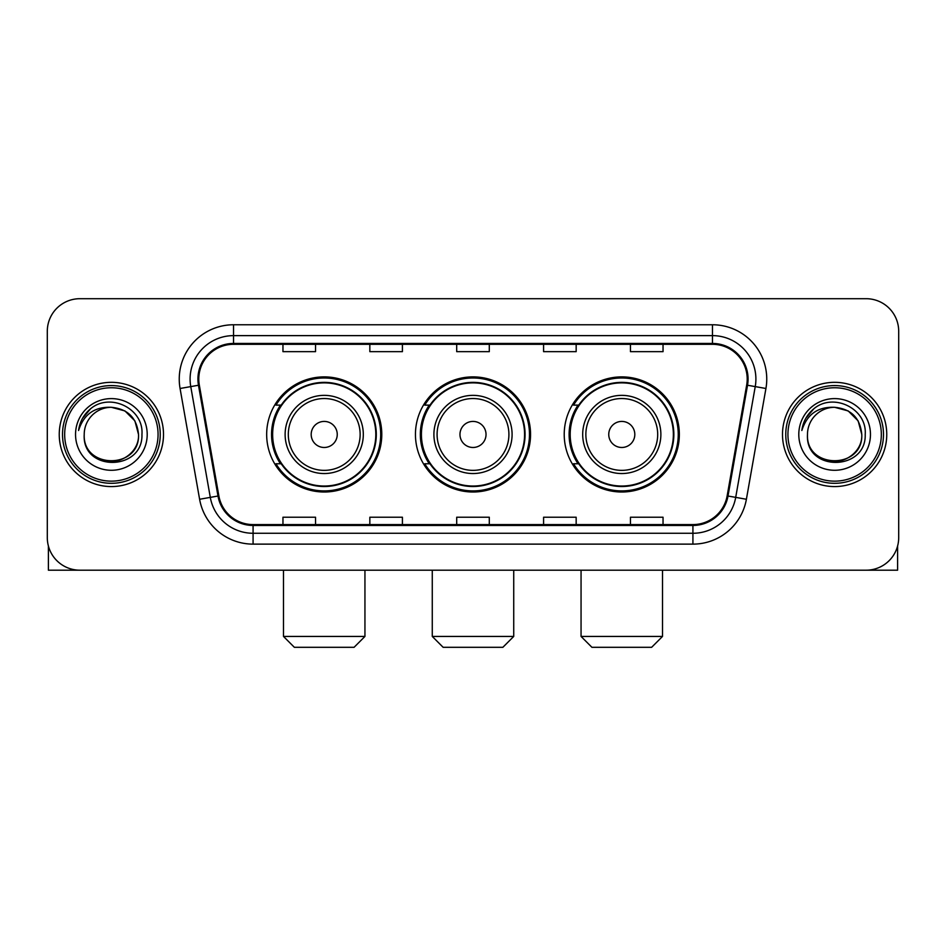 <?xml version="1.0" encoding="UTF-8"?>
<svg xmlns="http://www.w3.org/2000/svg" width="946" height="946" viewBox="0 0 946 946"><rect width="100%" height="100%" fill="white"/><g stroke="black" fill="none" stroke-linecap="round" stroke-linejoin="round"><path stroke-width="1.42" d="M564.218 434.451A57.552 57.552 0 0 0 621.782 492.003A57.552 57.552 0 0 0 679.334 434.451A57.552 57.552 0 0 0 621.782 376.886A57.552 57.552 0 0 0 564.218 434.451M415.448 434.451A57.552 57.552 0 0 0 473 492.003A57.552 57.552 0 0 0 530.552 434.451A57.552 57.552 0 0 0 473 376.886A57.552 57.552 0 0 0 415.448 434.451M266.666 434.451A57.552 57.552 0 0 0 324.218 492.003A57.552 57.552 0 0 0 381.782 434.451A57.552 57.552 0 0 0 324.218 376.886A57.552 57.552 0 0 0 266.666 434.451M280.465 463.765A52.669 52.669 0 0 1 280.465 405.125M429.248 463.765A52.669 52.669 0 0 1 429.248 405.125M578.03 463.765A52.669 52.669 0 0 1 578.03 405.125M47.3 331.277L47.3 537.612A32.578 32.578 0 0 0 79.878 570.19L866.122 570.19A32.578 32.578 0 0 0 898.7 537.612L898.7 331.277A32.578 32.578 0 0 0 866.122 298.7L79.878 298.7A32.578 32.578 0 0 0 47.3 331.277L47.3 537.612M59.243 434.451A52.125 52.125 0 0 0 111.368 486.575A52.125 52.125 0 0 0 163.504 434.451A52.125 52.125 0 0 0 111.368 382.326A52.125 52.125 0 0 0 59.243 434.451A52.125 52.125 0 0 0 111.368 486.575A52.125 52.125 0 0 0 163.504 434.451A52.125 52.125 0 0 0 111.368 382.326A52.125 52.125 0 0 0 59.243 434.451M782.496 434.451A52.125 52.125 0 0 0 834.632 486.575A52.125 52.125 0 0 0 886.757 434.451A52.125 52.125 0 0 0 834.632 382.326A52.125 52.125 0 0 0 782.496 434.451A52.125 52.125 0 0 0 834.632 486.575A52.125 52.125 0 0 0 886.757 434.451A52.125 52.125 0 0 0 834.632 382.326A52.125 52.125 0 0 0 782.496 434.451M198.79 379.062A34.754 34.754 0 0 1 233.544 344.309L712.456 344.309A34.754 34.754 0 0 1 746.678 385.093L727.143 495.87A34.754 34.754 0 0 1 692.921 524.581L253.079 524.581A34.754 34.754 0 0 1 218.857 495.87L199.322 385.093A34.754 34.754 0 0 1 198.79 379.062M197.927 379.062A35.617 35.617 0 0 0 198.471 385.247L217.994 496.023A35.617 35.617 0 0 0 253.079 525.456L692.921 525.456A35.617 35.617 0 0 0 728.006 496.023L747.529 385.247A35.617 35.617 0 0 0 712.456 343.445L233.544 343.445A35.617 35.617 0 0 0 197.927 379.062M180.071 388.487A54.3 54.3 0 0 1 233.544 324.762L712.456 324.762A54.3 54.3 0 0 1 765.929 388.487L746.394 499.263A54.3 54.3 0 0 1 692.921 544.127L253.079 544.127A54.3 54.3 0 0 1 199.606 499.263L180.071 388.487L190.761 386.607A43.433 43.433 0 0 1 233.544 335.629L712.456 335.629A43.433 43.433 0 0 1 755.239 386.607L735.704 497.371A43.433 43.433 0 0 1 692.921 533.272L253.079 533.272A43.433 43.433 0 0 1 210.296 497.371L190.761 386.607A43.433 43.433 0 0 1 190.111 379.062M866.122 298.7L79.878 298.7M79.878 570.19L866.122 570.19M898.7 537.612L898.7 331.277M728.006 496.023L735.704 497.371L755.239 386.607L765.929 388.487M456.705 344.309L456.705 351.664L489.295 351.664L489.295 344.309M369.839 344.309L369.839 351.664L402.417 351.664L402.417 344.309M282.96 344.309L282.96 351.664L315.538 351.664L315.538 344.309M543.583 344.309L543.583 351.664L576.161 351.664L576.161 344.309M630.462 344.309L630.462 351.664L663.04 351.664L663.04 344.309M489.295 524.581L489.295 517.226L456.705 517.226L456.705 524.581M402.417 524.581L402.417 517.226L369.839 517.226L369.839 524.581M315.538 524.581L315.538 517.226L282.96 517.226L282.96 524.581M576.161 524.581L576.161 517.226L543.583 517.226L543.583 524.581M663.04 524.581L663.04 517.226L630.462 517.226L630.462 524.581M48.388 545.96L48.388 570.19L174.36 570.19M158.065 434.451A46.697 46.697 0 0 0 111.368 387.754A46.697 46.697 0 0 0 64.671 434.451A46.697 46.697 0 0 0 111.368 481.147A46.697 46.697 0 0 0 158.065 434.451M160.241 434.451A48.873 48.873 0 0 0 111.368 385.578A48.873 48.873 0 0 0 62.507 434.451A48.873 48.873 0 0 0 111.368 483.311A48.873 48.873 0 0 0 160.241 434.451M84.218 434.451A27.15 27.15 0 0 1 111.368 407.3C127.864 408.909 136.91 417.955 138.518 434.451L134.888 420.875L124.943 410.931L111.368 407.3L124.943 410.931L134.888 420.875L138.518 434.451L134.888 420.875L124.943 410.931L111.368 407.3L124.943 410.931L134.888 420.875L138.518 434.451L134.888 420.875L124.943 410.931L111.368 407.3L124.943 410.931L134.888 420.875L138.518 434.451L134.888 420.875L124.943 410.931L111.368 407.3L124.943 410.931L134.888 420.875L138.518 434.451C140.185 469.476 82.562 469.476 84.218 434.451C81.805 472.125 143.224 471.285 141.947 434.451C143.969 408.589 110.079 392.152 90.556 408.802C83.745 414.502 79.76 421.727 78.577 430.501C83.709 414.324 94.635 406.591 111.368 407.3L124.943 410.931L134.888 420.875L138.518 434.451C140.185 469.476 82.562 469.476 84.218 434.451C82.562 469.476 140.185 469.476 138.518 434.451C140.185 469.476 82.562 469.476 84.218 434.451C82.562 469.476 140.185 469.476 138.518 434.451C140.185 469.476 82.562 469.476 84.218 434.451C82.562 469.476 140.185 469.476 138.518 434.451C140.185 469.476 82.562 469.476 84.218 434.451C82.562 469.476 140.185 469.476 138.518 434.451C140.185 469.476 82.562 469.476 84.218 434.451C82.562 469.476 140.185 469.476 138.518 434.451C140.185 469.476 82.562 469.476 84.218 434.451C82.562 469.476 140.185 469.476 138.518 434.451C139.606 455.523 112.515 469.523 95.984 456.812M75.538 434.451A35.842 35.842 0 0 0 111.368 470.28A35.842 35.842 0 0 0 147.209 434.451A35.842 35.842 0 0 0 111.368 398.609A35.842 35.842 0 0 0 75.538 434.451M90.544 408.814L82.538 418.333M82.042 419.255L82.763 417.943L82.042 419.255M354.088 647.301L294.36 647.301L283.493 636.433L364.943 636.433L354.088 647.301M337.249 434.451A13.031 13.031 0 0 0 324.218 421.419A13.031 13.031 0 0 0 311.187 434.451A13.031 13.031 0 0 0 324.218 447.482A13.031 13.031 0 0 0 337.249 434.451M363.311 434.451A39.093 39.093 0 0 0 324.218 395.357A39.093 39.093 0 0 0 285.124 434.451A39.093 39.093 0 0 0 324.218 473.544A39.093 39.093 0 0 0 363.311 434.451A39.093 39.093 0 0 1 324.218 473.544A39.093 39.093 0 0 1 285.124 434.451M375.81 434.451A51.581 51.581 0 0 0 324.218 382.87A51.581 51.581 0 0 0 272.637 434.451A51.581 51.581 0 0 0 324.218 486.031A51.581 51.581 0 0 0 375.81 434.451M380.694 434.451A56.476 56.476 0 0 1 275.96 463.765L281.199 463.765A52.065 52.065 0 0 0 358.676 473.497A52.065 52.065 0 0 0 358.676 395.404A52.065 52.065 0 0 0 281.199 405.125L275.96 405.125A56.476 56.476 0 0 1 380.694 434.451M502.87 647.301L443.13 647.301L432.275 636.433L513.725 636.433L502.87 647.301M486.031 434.451A13.031 13.031 0 0 0 473 421.419A13.031 13.031 0 0 0 459.969 434.451A13.031 13.031 0 0 0 473 447.482A13.031 13.031 0 0 0 486.031 434.451M512.093 434.451A39.093 39.093 0 0 0 473 395.357A39.093 39.093 0 0 0 433.907 434.451A39.093 39.093 0 0 0 473 473.544A39.093 39.093 0 0 0 512.093 434.451A39.093 39.093 0 0 1 473 473.544A39.093 39.093 0 0 1 433.907 434.451M524.581 434.451A51.581 51.581 0 0 0 473 382.87A51.581 51.581 0 0 0 421.419 434.451A51.581 51.581 0 0 0 473 486.031A51.581 51.581 0 0 0 524.581 434.451M529.476 434.451A56.476 56.476 0 0 1 424.742 463.765L429.969 463.765A52.065 52.065 0 0 0 507.446 473.497A52.065 52.065 0 0 0 507.446 395.404A52.065 52.065 0 0 0 429.969 405.125L424.742 405.125A56.476 56.476 0 0 1 529.476 434.451M651.64 647.301L591.912 647.301L581.057 636.433L662.507 636.433L651.64 647.301M634.813 434.451A13.031 13.031 0 0 0 621.782 421.419A13.031 13.031 0 0 0 608.751 434.451A13.031 13.031 0 0 0 621.782 447.482A13.031 13.031 0 0 0 634.813 434.451M660.876 434.451A39.093 39.093 0 0 0 621.782 395.357A39.093 39.093 0 0 0 582.689 434.451A39.093 39.093 0 0 0 621.782 473.544A39.093 39.093 0 0 0 660.876 434.451A39.093 39.093 0 0 1 621.782 473.544A39.093 39.093 0 0 1 582.689 434.451M673.363 434.451A51.581 51.581 0 0 0 621.782 382.87A51.581 51.581 0 0 0 570.19 434.451A51.581 51.581 0 0 0 621.782 486.031A51.581 51.581 0 0 0 673.363 434.451M678.247 434.451A56.476 56.476 0 0 1 573.513 463.765L578.751 463.765A52.065 52.065 0 0 0 656.228 473.497A52.065 52.065 0 0 0 656.228 395.404A52.065 52.065 0 0 0 578.751 405.125L573.513 405.125A56.476 56.476 0 0 1 678.247 434.451M897.612 545.96L897.612 570.19L771.64 570.19M881.329 434.451A46.697 46.697 0 0 0 834.632 387.754A46.697 46.697 0 0 0 787.935 434.451A46.697 46.697 0 0 0 834.632 481.147A46.697 46.697 0 0 0 881.329 434.451M883.493 434.451A48.873 48.873 0 0 0 834.632 385.578A48.873 48.873 0 0 0 785.759 434.451A48.873 48.873 0 0 0 834.632 483.311A48.873 48.873 0 0 0 883.493 434.451M861.782 434.451C860.162 417.955 851.116 408.909 834.632 407.3L848.207 410.931L858.14 420.875L861.782 434.451L858.14 420.875L848.207 410.931L834.632 407.3L848.207 410.931L858.14 420.875L861.782 434.451L858.14 420.875L848.207 410.931L834.632 407.3L848.207 410.931L858.14 420.875L861.782 434.451L858.14 420.875L848.207 410.931L834.632 407.3L848.207 410.931L858.14 420.875L861.782 434.451C863.438 469.476 805.815 469.476 807.482 434.451C805.058 472.125 866.477 471.285 865.212 434.451C867.222 408.589 833.343 392.152 813.808 408.802C806.997 414.502 803.012 421.727 801.841 430.501C806.962 414.324 817.888 406.591 834.632 407.3L848.207 410.931L858.14 420.875L861.782 434.451C863.438 469.476 805.815 469.476 807.482 434.451C805.815 469.476 863.438 469.476 861.782 434.451C863.438 469.476 805.815 469.476 807.482 434.451C805.815 469.476 863.438 469.476 861.782 434.451C863.438 469.476 805.815 469.476 807.482 434.451C805.815 469.476 863.438 469.476 861.782 434.451C863.438 469.476 805.815 469.476 807.482 434.451C805.815 469.476 863.438 469.476 861.782 434.451C863.438 469.476 805.815 469.476 807.482 434.451C805.815 469.476 863.438 469.476 861.782 434.451C863.438 469.476 805.815 469.476 807.482 434.451A27.15 27.15 0 0 1 834.632 407.3L848.207 410.931L858.14 420.875L861.782 434.451C862.87 455.523 835.767 469.523 819.236 456.812M798.791 434.451A35.842 35.842 0 0 0 834.632 470.28A35.842 35.842 0 0 0 870.462 434.451A35.842 35.842 0 0 0 834.632 398.609A35.842 35.842 0 0 0 798.791 434.451M813.797 408.814L805.791 418.333M805.306 419.255L806.016 417.943L805.306 419.255M712.456 324.762L712.456 343.445M190.761 386.607L198.471 385.247M253.079 544.127L253.079 525.456M692.921 525.456L692.921 544.127M199.606 499.263L217.994 496.023M747.529 385.247L755.239 386.607M233.544 324.762L233.544 343.445M735.704 497.371L746.394 499.263M360.142 434.451A35.913 35.913 0 0 0 324.218 398.538A35.913 35.913 0 0 0 288.305 434.451A35.913 35.913 0 0 0 324.218 470.363A35.913 35.913 0 0 0 360.142 434.451M508.913 434.451A35.913 35.913 0 0 0 473 398.538A35.913 35.913 0 0 0 437.087 434.451A35.913 35.913 0 0 0 473 470.363A35.913 35.913 0 0 0 508.913 434.451M657.695 434.451A35.913 35.913 0 0 0 621.782 398.538A35.913 35.913 0 0 0 585.858 434.451A35.913 35.913 0 0 0 621.782 470.363A35.913 35.913 0 0 0 657.695 434.451M364.943 570.19L364.943 636.433M283.493 570.19L283.493 636.433M513.725 570.19L513.725 636.433M432.275 570.19L432.275 636.433M662.507 570.19L662.507 636.433M581.057 570.19L581.057 636.433"/></g></svg>
